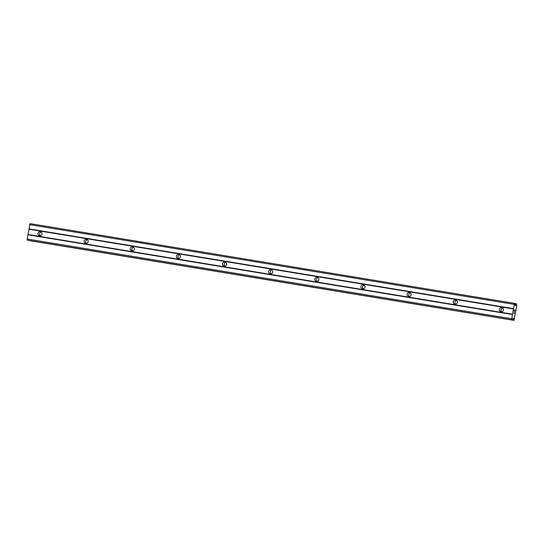 <?xml version="1.0" encoding="UTF-8"?>
<svg xmlns="http://www.w3.org/2000/svg" width="544" height="544" viewBox="0 0 544 544"><rect width="100%" height="100%" fill="white"/><g stroke="black" fill="none" stroke-linecap="round" stroke-linejoin="round"><path stroke-width="0.82" d="M501.072 311.739A2.094 2.047 102.9 0 1 499.412 309.284A2.094 2.047 102.9 0 1 501.888 307.639A2.094 2.047 102.9 0 1 503.424 310.073A2.094 2.047 102.9 0 1 501.072 311.739M501.806 311.726A2.094 2.047 102.9 0 1 502.663 308.006M454.927 304.15A2.094 2.047 102.9 0 1 453.268 301.689A2.094 2.047 102.9 0 1 455.743 300.043A2.094 2.047 102.9 0 1 457.28 302.478A2.094 2.047 102.9 0 1 454.927 304.15M455.668 304.13A2.094 2.047 102.9 0 1 456.518 300.41M408.789 296.555A2.094 2.047 102.9 0 1 407.13 294.093A2.094 2.047 102.9 0 1 409.598 292.454A2.094 2.047 102.9 0 1 411.142 294.889A2.094 2.047 102.9 0 1 408.789 296.555M409.523 296.541A2.094 2.047 102.9 0 1 410.38 292.822M362.644 288.959A2.094 2.047 102.9 0 1 360.985 286.504A2.094 2.047 102.9 0 1 363.46 284.859A2.094 2.047 102.9 0 1 364.997 287.293A2.094 2.047 102.9 0 1 362.644 288.959M363.385 288.946A2.094 2.047 102.9 0 1 364.235 285.226M316.506 281.364A2.094 2.047 102.9 0 1 314.84 278.909A2.094 2.047 102.9 0 1 317.315 277.263A2.094 2.047 102.9 0 1 318.859 279.698A2.094 2.047 102.9 0 1 316.506 281.364M317.24 281.35A2.094 2.047 102.9 0 1 318.097 277.63M270.361 273.775A2.094 2.047 102.9 0 1 268.702 271.313A2.094 2.047 102.9 0 1 271.177 269.674A2.094 2.047 102.9 0 1 272.714 272.102A2.094 2.047 102.9 0 1 270.361 273.775M271.102 273.754A2.094 2.047 102.9 0 1 271.952 270.035M224.223 266.179A2.094 2.047 102.9 0 1 222.557 263.718A2.094 2.047 102.9 0 1 225.032 262.079A2.094 2.047 102.9 0 1 226.576 264.513A2.094 2.047 102.9 0 1 224.223 266.179M224.958 266.166A2.094 2.047 102.9 0 1 225.808 262.446M178.078 258.584A2.094 2.047 102.9 0 1 176.419 256.129A2.094 2.047 102.9 0 1 178.894 254.483A2.094 2.047 102.9 0 1 180.431 256.918A2.094 2.047 102.9 0 1 178.078 258.584M178.813 258.57A2.094 2.047 102.9 0 1 179.67 254.85M131.94 250.988A2.094 2.047 102.9 0 1 130.274 248.533A2.094 2.047 102.9 0 1 132.75 246.888A2.094 2.047 102.9 0 1 134.293 249.322A2.094 2.047 102.9 0 1 131.94 250.988M132.675 250.974A2.094 2.047 102.9 0 1 133.525 247.255M85.796 243.399A2.094 2.047 102.9 0 1 84.136 240.938A2.094 2.047 102.9 0 1 86.612 239.299A2.094 2.047 102.9 0 1 88.148 241.726A2.094 2.047 102.9 0 1 85.796 243.399M86.53 243.379A2.094 2.047 102.9 0 1 87.387 239.666M39.658 235.804A2.094 2.047 102.9 0 1 37.992 233.349A2.094 2.047 102.9 0 1 40.467 231.703A2.094 2.047 102.9 0 1 42.004 234.138A2.094 2.047 102.9 0 1 39.658 235.804M40.392 235.79A2.094 2.047 102.9 0 1 41.242 232.07M512.285 319.988L27.798 240.258L27.241 240.128L27.2 239.02L30.002 223.632L514.488 303.362L515.046 303.491L515.277 305.687L516.426 303.81L516.8 305.49L513.944 320.368L513.502 318.131L512.285 319.994L511.727 319.865L511.686 318.757L514.488 303.362M29.458 240.638L513.665 320.307M514.624 311.494L514.604 310.073M514.481 310.821L514.345 310.019L514.121 311.379L514.345 310.019M514.121 311.379L514.345 309.828L514.889 309.958L514.345 309.828M514.284 312.684L514.27 313.194L513.801 313.086L514.27 313.194M514.304 312.956L514.318 313.351L514.304 312.956M514.311 313.385L513.801 313.086M516.426 303.81L515.107 303.593L516.426 303.81M29.607 224.631L514.094 304.368M28.9 228.881L513.386 308.611M515.175 304.946L515.923 305.068M515.168 304.851L515.957 304.98M512.802 318.879L513.611 319.015M512.836 318.791L513.604 318.92M27.241 240.128L511.727 319.865M27.2 239.02L511.686 318.757M27.907 234.777L512.4 314.514M28.023 234.491L512.509 314.228M28.907 229.187L513.393 308.924M515.188 305.436L515.746 305.524M515.127 303.736L516.365 303.94M512.36 319.947L513.652 320.158M513.019 318.322L513.584 318.417M513.162 318.07L513.502 318.131M27.798 240.258L512.285 319.994"/></g></svg>
